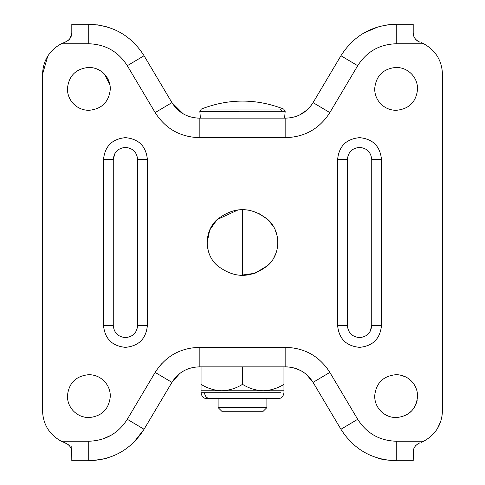 <?xml version="1.0" encoding="UTF-8"?>
<svg xmlns="http://www.w3.org/2000/svg" width="485" height="485" viewBox="0 0 485 485"><rect width="100%" height="100%" fill="white"/><g stroke="black" fill="none" stroke-linecap="round" stroke-linejoin="round"><path stroke-width="0.73" d="M283.555 390.764L271.764 390.764M277.844 390.764L283.955 390.764L283.955 384.35C277.505 388.358 270.594 390.498 263.228 390.764L277.844 390.764M221.772 390.764L263.228 390.764C255.947 390.516 249.035 388.382 242.5 384.35C236.049 388.358 229.138 390.498 221.772 390.764C214.491 390.516 207.58 388.382 201.045 384.35L201.045 390.764L221.772 390.764M201.045 392.717C201.699 396.663 203.651 398.615 206.895 398.567L209.914 398.567C206.658 398.221 204.876 396.269 204.561 392.717L201.045 392.717L201.045 366.866L201.045 384.35M283.955 384.35L283.955 366.866M242.5 384.35L242.5 366.866M84.924 109.968L88.87 110.331C101.905 109.058 109.058 101.905 110.331 88.87C110.253 83.196 108.288 78.273 104.439 74.102C100.165 69.743 94.975 67.512 88.87 67.415C75.836 68.682 68.682 75.836 67.415 88.87C67.488 94.551 69.452 99.474 73.308 103.644C77.582 108.003 82.765 110.234 88.87 110.331C101.905 109.058 109.058 101.905 110.331 88.87M109.937 84.772L104.439 74.102C100.165 69.743 94.975 67.512 88.87 67.415M70.992 100.734L73.308 103.644L76.8 106.609M110.331 396.13C110.253 390.449 108.288 385.526 104.439 381.355C100.165 376.997 94.975 374.766 88.87 374.669C75.836 375.942 68.682 383.095 67.415 396.13C67.488 401.804 69.452 406.727 73.308 410.898C77.582 415.257 82.765 417.488 88.87 417.585C101.905 416.318 109.058 409.164 110.331 396.13C110.253 390.449 108.288 385.526 104.439 381.355C100.165 376.997 94.975 374.766 88.87 374.669M81.959 416.445L84.966 417.227M67.415 396.13C67.488 401.804 69.452 406.727 73.308 410.898M408.127 413.923L411.911 410.668M414.287 407.564L414.996 406.357M416.027 404.169L417.173 400.319M417.585 396.13C417.512 390.449 415.548 385.526 411.692 381.355C407.424 376.997 402.235 374.766 396.13 374.669C383.095 375.942 375.942 383.095 374.669 396.13C374.747 401.804 376.712 406.727 380.561 410.898C384.835 415.257 390.025 417.488 396.13 417.585C409.164 416.318 416.318 409.164 417.585 396.13C417.512 390.449 415.548 385.526 411.692 381.355L408.928 378.906M380.561 410.898C384.835 415.257 390.025 417.488 396.13 417.585M405.63 376.887L400.113 375.044M396.13 374.669C383.095 375.942 375.942 383.095 374.669 396.13M417.585 88.87C417.512 83.196 415.548 78.273 411.692 74.102C407.418 69.743 402.235 67.512 396.13 67.415C383.095 68.682 375.942 75.836 374.669 88.87C374.747 94.551 376.712 99.474 380.561 103.644C384.835 108.003 390.025 110.234 396.13 110.331C409.164 109.058 416.318 101.905 417.585 88.87C417.512 83.196 415.548 78.273 411.692 74.102M374.669 88.87C374.747 94.551 376.712 99.474 380.561 103.644M347.357 159.589L337.602 159.589C338.906 146.258 346.217 138.94 359.549 137.643C372.88 138.94 380.198 146.258 381.495 159.589L381.495 325.411C380.198 338.742 372.88 346.06 359.549 347.357C346.217 346.06 338.906 338.742 337.602 325.411L347.357 325.411C348.078 332.819 352.146 336.881 359.549 337.602C366.957 336.881 371.019 332.819 371.74 325.411L371.74 159.589C371.019 152.181 366.957 148.119 359.549 147.398C352.146 148.119 348.078 152.181 347.357 159.589L347.357 325.411C348.078 332.819 352.146 336.881 359.549 337.602M363.059 337.087L364.453 336.572M366.199 335.632L368.303 333.898M370.085 331.552L371.74 325.411L381.495 325.411M114.915 153.448L113.26 159.589L103.505 159.589C104.802 146.258 112.12 138.94 125.451 137.643C138.783 138.94 146.094 146.258 147.398 159.589L147.398 325.411C146.094 338.742 138.783 346.06 125.451 347.357C112.12 346.06 104.802 338.742 103.505 325.411L113.26 325.411C113.981 332.819 118.043 336.881 125.451 337.602C132.854 336.881 136.922 332.819 137.643 325.411L137.643 159.589C136.922 152.181 132.854 148.119 125.451 147.398C118.043 148.119 113.981 152.181 113.26 159.589L113.26 325.411C113.981 332.819 118.043 336.881 125.451 337.602M381.495 159.589L371.74 159.589C371.019 152.181 366.957 148.119 359.549 147.398M121.941 147.913L120.547 148.428M118.801 149.368L116.697 151.102M147.398 159.589L137.643 159.589C136.922 152.181 132.854 148.119 125.451 147.398M289.672 117.897L285.817 118.134C297.626 117.758 306.708 112.587 313.067 102.626L310.6 106.197M307.023 109.992L299.53 115.012M183.118 113.763L171.933 102.626C178.292 112.587 187.374 117.758 199.183 118.134L197.45 118.085M194.503 117.788L193.733 117.661M97.085 24.796L107.039 26.911M143.657 55.054L171.933 102.626L155.164 112.593L127.3 65.705C118.298 51.61 105.445 44.293 88.725 43.759L61.304 43.759L65.299 42.056C69.585 40.073 71.756 37.012 71.804 32.859L71.804 24.25L88.725 24.25C112.708 25.014 131.156 35.514 144.069 55.739L127.3 65.705M65.299 42.056C68.045 40.619 69.519 39.564 69.719 38.879L71.701 34.265M71.725 34.083L71.804 32.859M413.196 24.25L413.196 32.859L413.196 24.25L396.275 24.25C372.292 25.014 353.844 35.514 340.931 55.739L357.7 65.705L329.836 112.593L313.067 102.626L341.343 55.054M363.835 33.022L378.282 26.814M195.037 367.139L199.183 366.866C187.374 367.242 178.292 372.413 171.933 382.374L179.699 373.559M183.942 370.77L186.385 369.564M188.823 368.606L190.326 368.127M306.502 374.547L313.067 382.374C306.708 372.413 297.626 367.242 285.817 366.866L287.478 366.909M293.649 367.848L300.427 370.437M413.414 450.104L413.196 460.75L396.275 460.75C387.066 460.247 381.071 459.392 378.282 458.186L377.961 458.089M341.343 429.946L313.067 382.374L329.836 372.407L326.447 367.4M414.051 448.152L413.644 449.219M71.804 446.121L71.804 452.141C71.762 448.001 69.591 444.933 65.299 442.944L61.304 441.241L88.725 441.241C105.445 440.707 118.298 433.39 127.3 419.295L155.164 372.407L171.933 382.374L144.069 429.261C131.156 449.486 112.708 459.986 88.725 460.75L71.804 460.75L71.725 450.911M71.701 450.747L71.574 450.038M71.228 448.849L70.452 447.2M71.804 460.75L88.725 460.75L101.735 459.422M102.687 459.216L106.706 458.192M127.3 419.295L144.069 429.261L133.86 442.284M415.318 446.073L415.712 445.612M415.815 445.497L418.112 443.678M418.519 443.454L419.701 442.944C415.415 444.927 413.244 447.988 413.196 452.141L413.196 460.75L396.275 460.75C372.292 459.986 353.844 449.486 340.931 429.261L357.7 419.295C366.702 433.39 379.555 440.707 396.275 441.241L423.696 441.241L421.222 442.368M63.802 442.375L67.706 444.199M67.942 444.369L69.434 445.776M199.183 137.643L199.183 118.134L285.817 118.134L285.817 137.643L199.183 137.643C180.105 137.031 165.433 128.683 155.164 112.593M390.067 24.547L384.744 25.293M285.817 366.866L199.183 366.866L199.183 347.357L285.817 347.357L285.817 366.866M440.829 421.186L437.385 428.667M421.247 42.644L423.696 43.759C435.682 50.392 441.938 60.552 442.459 74.241L442.459 410.759C441.938 424.448 435.682 434.608 423.696 441.241M42.541 410.759C43.062 424.448 49.318 434.608 61.304 441.241C49.318 434.608 43.062 424.448 42.541 410.759L42.541 74.241L47.772 56.078M53.356 49.312L57.576 45.948M273.558 226.653L267.878 219.566L258.244 213.073M249.387 210.223L243.549 209.593M238.311 209.817L217.122 219.566L209.72 230.054L207.143 242.639M240.111 275.347L255.019 273.255L267.878 265.434L271.267 261.73M273.667 258.159L276.092 252.879M277.517 247.114L277.856 242.379M277.214 236.183L275.062 229.55M207.228 244.804L208.295 250.927M267.878 219.566C250.957 206.343 234.043 206.343 217.122 219.566C203.924 231.169 203.924 253.831 217.122 265.434C234.043 278.657 250.957 278.657 267.878 265.434C281.076 253.831 281.076 231.169 267.878 219.566M413.438 35.017L413.196 32.865C413.238 36.999 415.409 40.067 419.701 42.056L418.452 41.51M417.949 41.231L417.312 40.813M417.021 40.601L415.56 39.218M413.753 36.102L414.56 37.83M42.541 74.241C43.062 60.552 49.318 50.392 61.304 43.759M396.275 24.25L396.275 43.759L423.696 43.759C435.682 50.392 441.938 60.552 442.459 74.241M218.117 398.567L218.117 407.588L266.883 407.588L266.883 398.567M218.117 407.588L221.772 411.25L263.228 411.25L266.883 407.588M256.765 411.25L254.825 411.25M230.175 411.25L226.337 411.25M242.5 275.419L242.5 209.581M204.561 392.717L280.439 392.717M162.396 362.944L158.85 367.018M111.101 435.263L102.808 438.974M147.398 325.411L137.643 325.411M103.505 325.411L103.505 159.589M337.602 325.411L337.602 159.589M396.275 441.241L396.275 460.75M285.817 347.357C304.895 347.969 319.566 356.317 329.836 372.407L357.7 419.295M155.164 372.407C165.433 356.317 180.105 347.969 199.183 347.357M88.725 441.241L88.725 460.75M396.275 43.759C379.555 44.293 366.702 51.61 357.7 65.705M329.836 112.593C319.566 128.683 304.895 137.031 285.817 137.643M88.725 24.25L88.725 43.759M204.634 109.046L283.646 109.046C256.213 98.443 228.787 98.443 201.354 109.046L199.826 111.307L200.414 118.134M242.5 111.307L285.174 111.307L283.646 109.046M281.773 111.307L280.366 109.046M203.227 111.307L285.174 111.307M199.875 111.52L238.753 111.52M209.914 398.567L278.105 398.567C281.348 398.615 283.301 396.663 283.955 392.717L283.955 390.764M285.168 111.52L284.586 118.134"/></g></svg>
